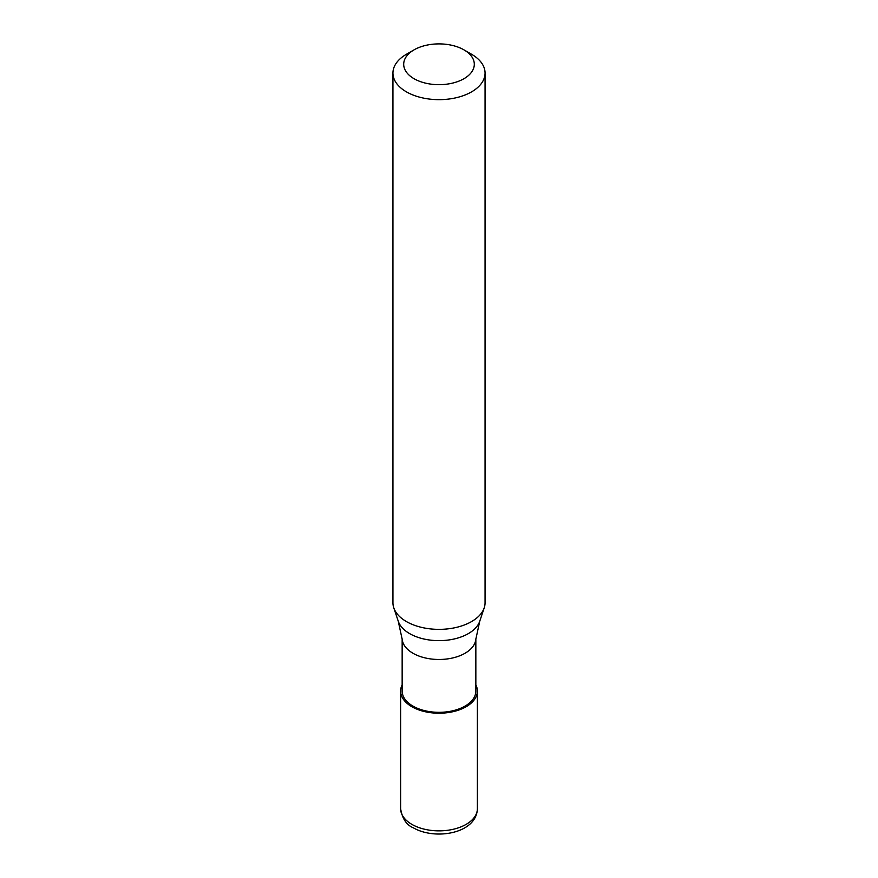 <?xml version="1.0" encoding="UTF-8"?>
<svg xmlns="http://www.w3.org/2000/svg" width="878" height="878" viewBox="0 0 878 878"><rect width="100%" height="100%" fill="white"/><g stroke="black" fill="none" stroke-linecap="round" stroke-linejoin="round"><path stroke-width="1.32" d="M402.157 684.851A38.38 22.159 0 0 0 400.62 691.052A38.38 22.159 0 0 0 411.859 706.724A38.38 22.159 0 0 0 453.685 711.531A38.38 22.159 0 0 0 477.38 691.052A38.38 22.159 0 0 0 475.843 684.851M414.032 78.702A35.307 20.392 0 0 0 463.968 78.702A35.307 20.392 0 0 0 463.968 49.87L471.563 54.26A46.062 26.592 0 0 1 485.062 73.061A46.062 26.592 0 0 1 456.626 97.634A46.062 26.592 0 0 1 406.437 91.861A46.062 26.592 0 0 1 392.938 73.061A46.062 26.592 0 0 1 406.437 54.26L414.032 49.87A35.307 20.392 0 0 0 414.032 78.702M392.938 73.061L392.938 602.78A46.062 26.592 0 0 0 393.772 607.817A46.062 26.592 0 0 0 406.437 621.58A46.062 26.592 0 0 0 452.499 628.198A46.062 26.592 0 0 0 484.228 607.817A46.062 26.592 0 0 0 485.062 602.78L485.062 73.061M479.739 621.229A41.496 23.958 0 0 1 451.16 639.59A41.496 23.958 0 0 1 409.664 633.631A41.496 23.958 0 0 1 398.261 621.229L402.223 639.524A36.843 21.27 0 0 0 412.945 653.243A36.843 21.27 0 0 0 452.038 658.105A36.843 21.27 0 0 0 475.777 639.524L479.739 621.229L484.228 607.817M402.157 638.888L402.157 691.052A36.843 21.27 0 0 0 412.945 706.099A36.843 21.27 0 0 0 453.103 710.708A36.843 21.27 0 0 0 475.843 691.052L475.843 638.888M471.563 54.26L463.968 49.87A35.307 20.392 0 0 0 414.032 49.87M477.38 808.693C476.644 833.573 435.203 840.487 413.45 827.877C406.525 825.079 402.256 818.68 400.62 808.693A38.38 22.159 0 0 0 411.859 824.365A38.38 22.159 0 0 0 453.685 829.172A38.38 22.159 0 0 0 477.38 808.693L477.38 691.052M400.62 808.693L400.62 691.052M398.261 621.229L393.772 607.817"/></g></svg>

